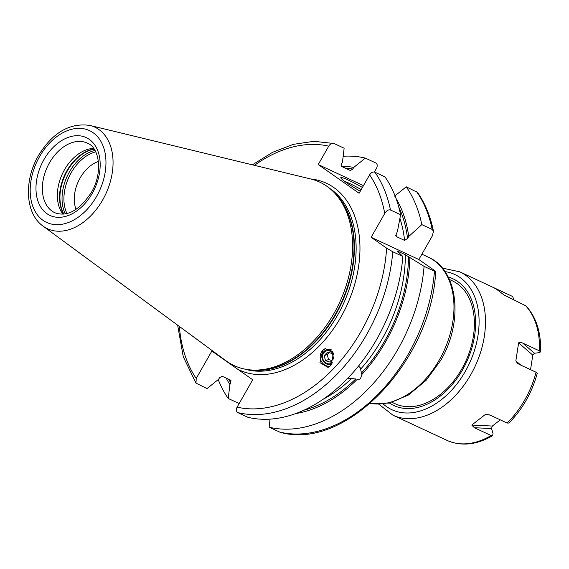 <?xml version="1.0" encoding="UTF-8"?>
<svg xmlns="http://www.w3.org/2000/svg" width="569" height="569" viewBox="0 0 569 569"><rect width="100%" height="100%" fill="white"/><g stroke="black" fill="none" stroke-linecap="round" stroke-linejoin="round"><path stroke-width="0.85" d="M433.45 231.199C430.449 216.348 425.157 203.432 417.561 192.443L406.223 186.803A143.594 97.747 115 0 1 421.814 224.606L432.205 229.449L433.45 231.199L432.44 235.694L418.848 259.521L434.325 270.382C436.06 271.655 436.11 271.925 434.467 271.2L424.076 266.356A143.594 97.747 115 0 1 269.109 427.191L279.955 432.198C345.376 451.573 431.672 360.803 435.676 271.555L434.467 271.2A143.594 97.747 -65 0 1 279.5 432.035M343.171 156.262A143.594 97.747 115 0 1 365.348 158.104L375.746 162.947C377.432 164.028 377.66 165.842 376.436 168.396L374.366 172.023M218.212 379.608A143.594 97.747 115 0 0 228.233 398.499L239.172 403.521M406.223 186.803L394.58 196.149M358.548 366.038L360.22 367.723L361.848 374.502A130.593 88.899 -65 0 0 409.865 257.551L405.363 254.748L397.112 250.901L402.852 256.463L392.759 251.754L386.614 248.148L371.144 237.287L384.736 213.46C386.657 210.558 388.577 209.406 390.498 210.004A143.594 97.747 -65 0 0 374.907 172.201L385 176.909A143.594 97.747 115 0 1 400.597 214.712L397.475 231.249L395.725 235.559L396.337 236.569L404.587 240.41L407.568 238.525L408.727 236.491L421.814 224.606M374.907 172.201C372.958 171.589 371.187 172.471 369.601 174.854L359.11 193.247L318.235 164.548L363.456 185.622M392.759 251.754A143.594 97.747 115 0 1 237.792 412.596C236.107 411.515 235.879 409.701 237.102 407.148L252.721 379.765L237.7 369.217A103.039 70.136 -65 0 0 340.795 317.289A103.039 70.136 115 0 0 310.553 178.943M237.792 412.596L247.885 417.297A143.594 97.747 115 0 0 402.852 256.463M270.062 419.14L269.109 427.191M225.857 360.654A103.039 70.136 -65 0 0 226.867 361.614L211.846 351.066L196.227 378.456L195.978 383.101L207.009 388.606L218.652 379.26L219.577 377.638L222.244 376.294L230.495 380.142L230.829 382.88A128.8 87.676 115 0 1 228.66 379.288M226.867 361.614L237.7 369.217M228.233 398.499L229.904 384.502L230.829 382.88M230.993 380.583L230.495 380.142M371.144 237.287L418.848 259.521M390.498 210.004L400.597 214.712M409.865 257.551L424.076 266.356M397.112 251.249A126.538 86.139 115 0 0 397.112 250.901L397.29 251.377M396.045 198.489A130.593 88.899 115 0 1 408.727 236.491M365.348 158.104L353.712 167.45A130.593 88.899 -65 0 0 341.386 166.148M226.185 378.136A130.593 88.899 -65 0 0 229.904 384.502M295.802 413.556A130.593 88.899 -65 0 0 356.386 380.149L360.447 378.862L361.848 374.502M323.121 399.282A126.538 86.139 -65 0 0 351.542 378.563L355.739 378.954L356.386 380.149M353.712 167.45L352.787 169.071L350.412 170.508M351.542 378.563L347.524 378.52M318.235 164.548L328.726 146.155C330.319 143.772 332.09 142.89 334.039 143.509L344.131 148.21L342.46 162.208L341.535 163.829L341.869 166.568L350.12 170.408M252.387 164.839L272.587 152.307L293.341 144.355L313.924 141.311L334.039 143.509M330.788 365.518L328.021 367.403L319.97 362.652L322.666 350.447L325.44 348.562L333.491 353.321L330.788 365.518M89.923 125.443L310.823 179.007A101.232 68.906 115 0 1 333.882 192.244A101.232 68.906 115 0 1 333.783 313.782A101.232 68.906 -65 0 1 251.043 369.964A101.232 68.906 -65 0 1 226.078 360.817L43.016 226.085A56.039 38.144 -65 0 0 102.633 200.053A56.039 38.144 -65 0 0 89.923 125.443C69.724 122.563 52.583 132.591 38.5 155.522C23.855 180.366 25.022 213.411 43.016 226.085M62.981 214.179A38.415 26.146 -65 0 1 64.496 169.754A38.415 26.146 115 0 1 93.643 148.388M98.394 161.461A31.636 21.537 115 0 0 80.151 177.948A31.636 21.537 -65 0 0 76.047 209.413M530.543 369.658L532.79 355.127L534.469 353.242L539.056 352.673L540.55 351.912C541.219 332.716 536.389 317.388 526.055 305.937L503.743 294.842C499.169 291.036 495.613 288.54 493.081 287.359L512.633 296.499L514.035 300.14M492.704 435.648L491.111 435.52A79.084 53.835 115 0 1 448.066 440.861L448.137 440.897C462.206 446.459 477.064 444.702 492.704 435.648L493.017 433.379L491.516 428.535L492.341 426.053L500.286 419.858M507.121 423.044L508.878 423.037C522.456 409.339 531.901 392.788 537.228 373.385L536.09 372.247A79.084 53.835 -65 0 1 524.782 399.872A79.084 53.835 115 0 1 507.121 423.044L490.378 415.235L486.836 414.317L485.208 414.581L471.765 425.064L474.368 427.717L491.111 435.52M442.319 268.084L459.752 271.826A79.084 53.835 115 0 1 470.769 374.694A79.084 53.835 115 0 1 392.93 415.185L448.066 440.861M536.09 372.247L519.348 364.445L517.299 363.122L515.841 360.867L518.622 342.901C519.134 342.061 520.479 342.111 522.662 343.057L539.405 350.86L540.55 351.912M449.375 279.45L452.334 280.83A67.789 46.146 115 0 1 461.772 369.011A67.789 46.146 115 0 1 395.057 403.713L392.098 402.333M360.248 191.248A24.858 2.191 -150.3 0 1 345.874 182.251A24.858 2.191 -150.3 0 1 340.774 177.848A24.858 2.191 -150.3 0 1 362.417 187.45M361.201 189.577A22.596 1.992 29.7 0 0 344.437 181.219M329.913 366.315A9.268 8.635 69.1 0 1 321.094 360.81A9.268 8.635 69.1 0 1 322.666 350.447A9.268 8.635 -110.9 0 1 325.496 348.541M331.812 364.274A7.689 7.169 69.1 0 1 323.185 360.924A7.689 7.169 69.1 0 1 324.038 351.471A7.689 7.169 69.1 0 1 331.492 349.907M333.085 352.268A6.778 6.323 -110.9 0 0 324.344 352.247A6.778 6.323 69.1 0 0 324.117 361.329A6.778 6.323 69.1 0 0 332.716 362.73M324.159 355.646L327.58 352.111L332.346 353.612L333.683 358.648L330.262 362.19L325.496 360.689L324.159 355.646L327.211 354.487L329.06 352.574M325.496 360.689L328.555 359.523L327.211 354.487M331.834 360.554L328.555 359.523M432.205 229.449A143.594 97.747 -65 0 0 416.615 191.646M398.741 206.974A128.8 87.676 115 0 1 407.568 238.525M355.739 378.954A128.8 87.676 115 0 1 304.031 410.164M345.006 168.026A128.8 87.676 115 0 1 352.787 169.071M408.542 256.626A128.8 87.676 115 0 1 361.201 373.307M399.929 218.368A126.538 86.139 115 0 1 404.587 240.41M360.682 369.117A126.538 86.139 -65 0 0 405.363 254.748M396.01 233.895A126.538 86.139 115 0 1 396.337 236.569M384.736 213.46A139.078 94.674 -65 0 0 369.601 174.854M328.726 146.155A139.078 94.674 -65 0 0 254.457 165.337M179.363 326.435A139.078 94.674 -65 0 0 196.227 378.456M237.102 407.148A139.078 94.674 -65 0 0 386.614 248.148M245.09 369.167A100.329 68.294 -65 0 0 337.474 315.382A100.329 68.294 115 0 0 329.444 188.197M333.626 191.981A100.329 68.294 115 0 1 335.746 314.579A100.329 68.294 -65 0 1 250.68 369.935M251.043 369.964L253.262 370.135A100.421 68.358 -65 0 0 335.333 314.394A100.421 68.358 115 0 0 335.44 193.83L333.882 192.244M39.61 156.532A50.669 34.496 -65 0 0 43.066 220.359A50.669 34.496 -65 0 0 96.538 196.497A50.669 34.496 -65 0 0 93.081 132.669A50.669 34.496 -65 0 0 39.61 156.532M92.192 193.446A42.931 29.225 -65 0 0 89.262 139.362A42.931 29.225 -65 0 0 43.955 159.583A42.931 29.225 -65 0 0 46.886 213.66A42.931 29.225 -65 0 0 92.192 193.446M87.306 143.096A38.415 26.146 -65 0 0 49.496 162.762A38.415 26.146 -65 0 0 54.844 212.728C67.092 217.209 79.233 210.502 91.268 192.607C103.16 172.905 99.561 147.492 87.306 143.096M94.041 148.95A39.674 27.006 115 0 0 66.922 170.714A39.674 27.006 -65 0 0 63.664 214.129M63.892 214.1A39.766 27.07 -65 0 1 67.334 170.899A39.766 27.07 115 0 1 94.177 149.142M94.952 150.401A39.766 27.07 115 0 0 69.439 171.881A39.766 27.07 -65 0 0 65.357 213.894M66.957 213.546A38.977 26.53 -65 0 1 71.153 172.784A38.977 26.53 115 0 1 95.72 151.845M444.979 271.598A74.567 50.762 -65 0 1 465.229 371.514A74.567 50.762 115 0 1 383.25 404.018M539.405 350.86A79.084 53.835 -65 0 0 525.329 305.411M496.275 289.187L495.891 288.696M534.469 353.242L522.662 343.057M532.79 355.127L518.622 342.901M520.727 365.085L515.841 360.867M491.516 428.535L474.368 427.717M492.341 426.053L471.765 425.064M489.184 414.773L485.208 414.581M389.431 403.016A69.916 47.597 115 0 0 462.618 369.679A69.916 47.597 -65 0 0 448.18 276.975M370.277 403.343A79.084 53.835 -65 0 0 439.261 360.013A79.084 53.835 -65 0 0 428.244 257.138L421.899 254.179M177.649 325.176L183.268 356.763L195.978 383.101M378.854 404.246L392.93 415.185M459.752 271.826L493.074 287.359M428.244 257.138C458.593 270.133 463.664 321.919 440.648 360.469L426.096 380.355L408.371 395.071L389.132 403.08L370.213 403.4"/></g></svg>
